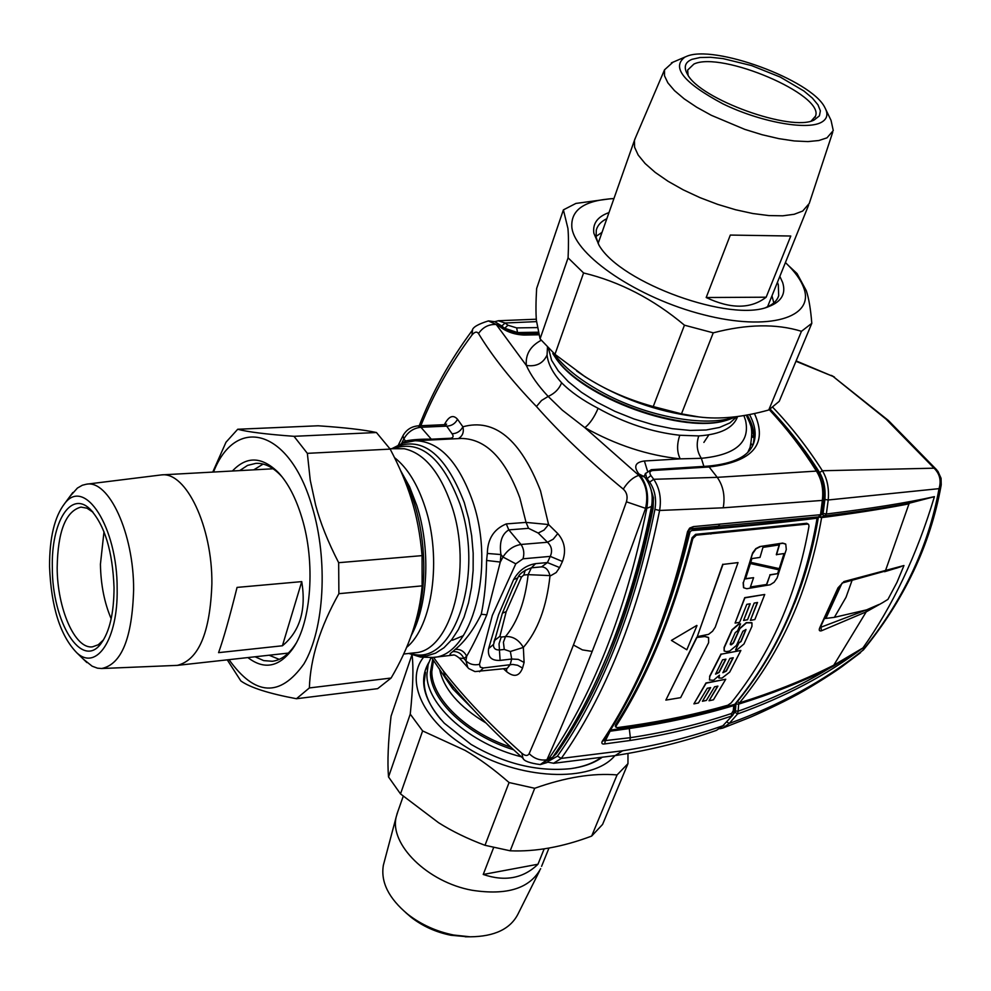 <?xml version="1.0" encoding="UTF-8"?>
<svg xmlns="http://www.w3.org/2000/svg" width="991" height="991" viewBox="0 0 991 991"><rect width="100%" height="100%" fill="white"/><g stroke="black" fill="none" stroke-linecap="round" stroke-linejoin="round"><path stroke-width="1.49" d="M643.803 476.076L644.522 475.767M540.64 764.519L548.097 759.701C569.404 729.487 588.555 693.143 605.575 650.666C622.534 608.003 636.284 560.547 646.813 508.321L651.521 506.438C653.49 495.376 651.211 485.59 644.707 477.092L640.124 475.346C646.714 484.079 648.944 495.066 646.813 508.321L645.575 508.346C648.424 494.93 646.169 483.942 638.836 475.358L640.124 475.346L638.836 473.896L644.41 476.77M626.423 501.805L645.575 508.346C626.956 560.497 609.155 608.189 592.184 651.421L582.435 649.898L573.43 645.005C590.165 601.723 607.817 553.981 626.423 501.805C627.898 496.652 626.857 492.416 623.277 489.108C627.761 481.899 632.952 477.315 638.836 475.358L584.863 427.654C615.981 445.046 647.767 455.439 680.222 458.858L644.398 460.988L647.457 470.923M651.471 506.649C641.004 558.379 627.315 605.476 610.394 647.941C593.411 690.318 574.173 726.737 552.705 757.198L546.908 759.812C560.163 730.491 575.251 694.357 592.184 651.421M521.861 753.247C525.267 756.046 527.695 756.17 529.169 753.618C534.211 758.685 540.12 760.754 546.908 759.812L540.231 764.569C529.739 763.144 523.979 761.026 522.951 758.226L521.861 753.247C490.979 725.746 464.853 698.358 443.473 671.093L445.033 676.407M679.801 435.26L698.766 435.916C696.066 444.129 696.933 451.586 701.355 458.313L680.222 458.858C676.89 452.206 676.754 444.34 679.801 435.26C652.004 432.187 624.776 423.207 598.106 408.317C594.315 417.223 589.905 423.677 584.863 427.654L562.281 410.138L548.172 396.437C538.088 385.66 530.817 375.329 526.345 365.431L526.345 365.431C525.329 354.505 530.284 346.119 541.222 340.26M623.277 489.108C589.273 461.088 560.324 433.55 536.441 406.496L541.544 400.475L548.172 396.437C554.7 393.501 559.184 388.943 561.612 382.761C570.643 391.891 582.807 400.401 598.106 408.317M523.273 758.511L522.951 758.226C492.205 730.801 466.104 703.35 444.637 675.887M472.558 330.028L471.976 335.032C474.664 331.762 476.857 331.267 478.517 333.546C482.89 327.166 488.786 324.144 496.218 324.466L526.332 365.431C536.242 366.893 543.142 363.424 547.069 355.013L547.478 347.197M458.338 438.617C462.611 436.065 464.122 432.126 462.896 426.787C494.571 418.041 520.424 439.335 540.479 490.681L548.58 524.549L526.048 522.393L519.829 497.854C505.311 458.622 485.85 438.827 461.447 438.468L415.056 440.747C439.05 441.144 458.238 461.261 472.633 501.099C495.971 567.905 472.013 656.327 432.956 657.442L453.643 655.039M535.623 563.631C526.159 565.192 518.813 570.506 513.611 579.599L517.798 577.902C519.111 573.962 523.632 570.605 531.362 567.831L535.623 563.631L547.416 562.566L550.265 556.385L523.013 558.8C524.524 553.486 523.855 548.704 521.018 544.468L547.503 542.25L538.2 533.047L544.034 530.074L548.58 524.549L557.772 533.579L553.251 539.166L547.503 542.25C551.714 546.289 552.644 550.996 550.265 556.385L562.454 561.476L559.618 567.558L547.416 562.566L541.594 566.864C545.806 567.075 548.618 570.06 550.005 575.821C546.623 607 537.729 630.858 523.347 647.42C518.776 639.74 512.818 636.135 505.472 636.581C517.599 621.989 525.156 601.351 528.141 574.644L550.847 575.635L556.199 572.525L559.618 567.558M524.103 662.446L523.347 647.42L510.353 651.496L511.703 659.015L518.268 659.374L524.103 662.446L522.542 668.045L517.661 665.295L512.842 664.453L510.142 664.713L507.219 668.33M561.612 382.761C552.842 373.111 547.998 363.858 547.069 355.013C543.142 363.412 536.23 366.893 526.345 365.431M473.698 710.014L452.689 688.733L453.246 686.602M431.556 657.578L452.689 688.733M538.732 334.797L524.128 335.045L521.204 333.694C517.835 333.62 513.809 332.728 509.139 330.994L498.535 325.568L497.358 324.391L502.499 326.894M419.218 425.796C432.249 392.238 449.939 360.439 472.286 330.375C472.732 327.265 478.083 324.119 488.377 320.923L496.218 324.466L488.65 320.911M446.619 424.16L444.761 424.656L446.681 426.13C451.549 425.981 455.166 423.702 457.532 419.292L462.896 426.787C460.53 431.221 456.925 433.55 452.069 433.773L446.681 426.13L420.94 427.282L417.88 425.857M506.55 668.442L506.649 671.687L503.539 668.801M453.432 655.014C449.084 655.534 448.873 654.394 452.776 651.607L455.241 649.39C464.779 641.623 473.45 629.917 481.254 614.259C484.45 599.134 486.234 581.197 486.593 560.46L487.337 553.449C487.597 538.893 493.927 529.045 506.302 523.905L526.048 522.393L528.55 528.327L538.2 533.047M479.545 671.749L483.397 667.959L510.142 664.713L511.703 659.015L500.108 660.402C491.313 660.811 487.485 656.884 488.6 648.61L493.58 644.361L502.4 613.169L506.203 611.658L521.526 576.985L523.793 575.053L528.141 574.644L531.349 567.831L541.594 566.864M510.353 651.496L504.27 649.439L503.416 642.267L505.472 636.581L501.161 637.064L499.898 636.346L506.203 611.658M500.108 660.402L499.043 643.791L501.161 637.064M451.438 438.951L450.645 438.245L431.308 439.186L420.94 427.282C413.544 428.05 407.834 431.952 403.82 438.976L402.953 435.743M401.504 443.609L403.82 438.976L405.542 440.97C412.417 439.62 421.002 439.025 431.308 439.186L432.101 439.905M401.9 443.46L405.542 440.97L405.641 442.246M459.415 658.086L463.912 658.507C461.533 653.552 457.817 651.248 452.776 651.607M467.863 667.711L465.931 660.799L463.912 658.507L466.687 656.24C464.172 651.285 460.357 649.006 455.241 649.39M528.55 528.327L508.792 529.888L521.018 544.468C513.524 545.707 507.503 549.894 502.97 557.029L515.791 563.829L492.341 615.361L479.471 664.354C474.008 665.481 469.486 664.292 465.931 660.799L466.687 656.24C473.091 645.228 479.793 631.428 486.804 614.816L481.254 614.259M506.302 523.905L508.792 529.888C501.793 534.149 499.167 542.362 500.938 554.551L500.282 562.058L486.593 560.46M487.337 553.449L500.938 554.551L502.97 557.029L500.282 562.058L486.804 614.816M493.444 644.918L493.444 644.968C493.543 648.572 495.723 650.232 499.96 649.935L504.27 649.439M502.4 613.169L512.52 589.038M518.739 576.316L521.526 576.985M494.484 640.533L499.898 636.346M735.198 416.79C706.806 427.839 645.909 416.765 601.042 391.668C579.004 379.404 563.074 366.435 553.238 352.771M521.316 756.765C470.192 744.154 426.217 704.812 426.91 674.499L428.174 664.478L426.687 668.776M430.986 657.628L428.174 664.478M440.747 719.355C429.995 706.633 424.482 694.295 424.185 682.341L425.461 672.294M600.856 757.719C592.977 763.305 582.819 766.96 570.395 768.694M413.965 627.266C430.379 586.375 425.783 518.194 403.857 478.257M752.615 445.69L752.689 445.492C755.638 436.374 753.792 426.204 747.177 414.994M645.488 473.289L646.789 478.306L649.638 482.109L653.738 479.297L717.236 477.34C723.269 485.962 725.263 496.107 723.232 507.801L822.344 500.405C823.645 489.158 821.663 479.396 816.411 471.097L717.249 477.34L709.147 466.984L652.834 470.514C649.724 471.01 649.068 472.657 650.876 475.482L646.405 479.285M498.188 320.75L505.137 323.016L536.503 321.617M517.252 333.372L517.525 332.542L504.543 328.219L501.124 325.556M650.876 475.482L653.738 479.297C659.622 488.092 661.579 498.485 659.597 510.464L723.232 507.801M769.301 409.679C786.941 428.608 802.648 449.084 816.411 471.097L818.851 472.719C822.815 478.517 824.549 487.163 824.066 498.659L822.344 500.405L820.511 514.713L822.109 513.858L824.041 498.845M819.446 516.745L816.819 517.537L819.446 516.745L822.096 513.945M732.745 715.242L722.885 725.746L732.857 715.118L734.356 711.104L733.328 710.51L733.699 705.617L735.074 704.428C777.885 652.796 805.547 590.376 818.033 517.191M553.461 763.305L561.265 758.412L622.571 750.782C658.036 745.232 691.47 736.883 722.885 725.746L716.394 730.379M687.543 531.622L693.403 526.605L689.637 528.104L687.543 531.622C677.844 573.801 665.717 612.636 651.149 648.114C636.544 683.493 620.217 714.61 602.144 741.479L603.618 740.5C621.419 714.028 637.523 683.468 651.954 648.783L652.536 647.371M602.144 741.479C601.376 743.547 602.243 744.365 604.733 743.919L605.228 741.082L610.097 731.209L628.963 728.596C666.249 723.034 701.17 715.378 733.699 705.617L733.823 704.551C701.306 714.288 666.41 721.931 629.149 727.481L610.431 730.07M603.457 740.797L630.35 737.688C666.447 732.188 700.216 724.111 731.643 713.433L733.328 710.51M629.149 727.481L630.35 737.688L629.867 740.512C666.039 734.963 699.869 726.837 731.37 716.109L731.643 713.433M666.943 608.932L689.414 532.291L688.918 531.052C679.244 573.12 667.129 611.868 652.573 647.272L651.149 648.114M652.92 646.417C667.55 611.732 679.888 573.616 689.947 532.068L692.275 529.813L691.867 528.637L819.012 516.856M693.403 526.605L820.511 514.713L818.69 516.67M733.823 704.551L734.703 704.415C777.229 653.007 804.704 590.847 817.141 517.946L816.126 518.305L816.819 517.537C785.244 521.501 750.224 525.094 711.761 528.327L692.275 529.813L689.947 532.068M691.656 530.594L711.129 529.12C749.568 525.874 784.562 522.269 816.126 518.305M615.374 726.477L615.498 725.016C647.519 674.945 673.05 612.512 692.09 537.729L695.558 534.36L806.785 523.273L808.569 524.338M735.074 704.428L734.343 705.394M537.221 327.6L516.67 327.897L507.937 325.221L504.456 328.492M754.436 413.532C768.198 444.03 753.11 461.856 709.147 466.984L707.599 466.166L651.223 469.684M749.493 414.56C755.117 424.928 756.554 434.355 753.792 442.828L752.59 445.752M696.822 637.684L665.853 700.104L680.631 697.652L708.615 642.725L708.602 637.634L704.824 636.544L696.636 637.486L665.853 700.104M708.404 637.424L704.638 636.346L696.636 637.486M776.498 554.836L779.459 544.864L762.946 547.391L760.01 557.413L751.884 558.577L750.707 562.492L779.434 568.822L784.302 553.523L776.3 554.638L779.186 544.914M750.744 562.343L779.248 568.636L784.03 553.573M760.085 546.759L755.984 548.853L752.442 553.957L743.349 582.795L743.708 587.774L746.818 588.716L770.143 584.777L774.12 582.25L777.093 577.964L786.297 549.497L785.764 544.17L782.84 543.291L759.886 546.561L755.799 548.655L752.603 552.953L743.349 582.795M750.385 563.545L745.48 578.893L753.594 577.679L750.336 587.205L766.786 584.467L770.057 574.991L777.836 573.616L779.099 569.862L750.385 563.545M785.59 543.985L782.655 543.093L759.886 546.561M743.523 587.576L743.163 582.597M753.594 577.679L745.566 578.657M766.786 584.467L750.422 586.969M766.6 584.269L770.057 574.991M777.836 573.616L769.858 574.792M777.65 573.417L778.852 569.813M696.983 625.618L686.825 649.774L671.415 640.409L696.797 625.42L671.415 640.409M754.845 619.548L764.73 594.476L744.91 597.858L735.074 623.091L739.658 622.311L746.793 604.349L750.212 603.767L743.584 620.453L747.536 619.747L754.176 603.085L757.545 602.491L750.385 620.391L754.845 619.548M757.26 602.54L750.385 620.391M749.927 603.816L743.584 620.453M764.73 594.476L744.724 597.66L735.074 623.091M738.035 562.591L722.972 564.412L697.255 636.643L708.59 634.339L712.579 631.217L715.267 627.13L738.035 562.591L722.972 564.412M722.773 564.213L697.255 636.643M713.446 699.807L725.746 679.244L706.137 683.183L693.911 703.87L698.432 702.966L707.289 688.262L710.658 687.593L702.446 701.256L706.348 700.439L714.585 686.8L717.918 686.106L709.036 700.761L713.446 699.807M717.583 686.181L709.036 700.761M710.324 687.655L702.446 701.256M725.746 679.244L705.964 682.972L693.911 703.87M738.691 643.382L735.595 649.91L737.279 649.588L743.981 643.977L751.934 626.399L751.958 622.868L746.508 622.831L739.868 628.641L733.476 642.998L731.37 644.757L730.33 644.621L730.367 643.568L735.272 632.592L737.651 630.747L740.574 623.896L738.865 624.194L732.176 629.991L724.272 647.68L724.161 651.013L726.589 651.607L729.698 651.037L736.449 645.438L742.916 631.205L746.012 629.545L741.07 641.561L738.506 643.184L735.595 649.91M745.889 629.434L740.884 641.363L738.506 643.184M740.574 623.896L738.679 623.996L731.99 629.78L724.087 647.482L724.136 650.976M730.28 644.522L731.085 644.807M751.797 622.707L746.322 622.633L739.695 628.443L733.303 642.787L730.9 644.608M725.66 659.226L718.871 672.332L715.527 674.041M729.71 672.109L740.872 650.455L721.175 654.209L709.779 676.556L709.469 679.962L713.508 680.297L719.429 675.193L718.896 678.005L721.993 678.104L729.71 672.109M733.266 657.739L729.909 658.408L722.897 672.716L726.329 671.08L733.266 657.739M725.969 659.164L722.575 659.808L715.589 674.14L719.057 672.53L725.969 659.164M718.847 677.943L718.525 676.63M709.445 679.925L709.779 676.556M740.872 650.455L721.175 654.209M720.99 654.01L709.593 676.357M732.944 657.801L726.143 670.882L722.835 672.616M807.578 524.053L808.631 524.4L808.99 526.258C796.863 594.736 770.899 653.626 731.098 702.953L727.84 705.22C697.738 713.793 665.667 720.593 631.601 725.635L617.455 727.617L616.018 727.258L616.204 725.858C648.225 675.763 673.781 613.33 692.858 538.547L696.326 535.177L807.578 524.053L806.785 523.273M703.883 442.42L708.862 434.863M843.948 581.556L837.99 587.861L843.948 581.556L903.965 565.527L896.979 582.349L887.936 599.394L882.696 602.615L866.221 611.856L821.403 630.809L820.994 627.192L820.35 627.39M896.05 568.301L899.345 567.211M824.685 618.57L834.385 617.343L866.518 609.886L820.994 627.192L820.697 626.634M866.518 609.886L879.017 604.46M821.403 630.809C819.148 631.329 818.665 630.165 819.941 627.34L820.102 627.278M842.437 582.943L885.347 571.039L909.007 503.812L904.672 504.692L905.415 503.948C882.758 508.123 855.902 512.112 824.834 515.927L821.626 516.93C853.078 512.917 880.999 508.581 905.415 503.948L934.414 496.652C907.099 502.747 871.077 508.532 826.358 514.007L824.834 515.927L821.997 514.366M737.316 701.678L739.509 702.83C771.754 692.833 801.558 681.09 828.897 667.612L828.81 668.591C801.261 682.204 771.209 694.047 738.667 704.118L738.134 711.204L735.409 711.018L735.941 703.957L738.667 704.118L739.509 702.83C781.676 651.682 809.052 589.942 821.626 517.612C852.768 513.598 880.442 509.3 904.672 504.692M828.897 667.612L833.765 665.196L866.221 611.856L865.961 610.109M909.614 503.131L934.414 496.664C925.594 526.072 915.139 553.498 903.061 578.955C890.946 604.361 877.58 627.34 862.95 647.916L833.765 665.196L833.642 666.039L862.95 647.916C826.729 675.044 784.922 697.057 737.539 713.966L729.227 723.455C779.583 705.27 823.992 681.003 862.467 650.629L863.458 649.836C883.291 625.655 899.84 599.766 913.095 572.166M842.028 583.142L825.937 618.31M863.31 650.009L862.467 650.629C882.139 626.622 898.49 601.004 911.534 573.777C924.541 546.512 933.708 518.132 939.034 488.65L941.227 484.896L941.066 478.281L937.895 471.258L934.079 468.186L822.394 470.75C807.913 447.969 791.4 426.848 772.856 407.388M824.921 499.476L823.087 513.4L826.358 514.007L828.216 499.984C829.207 488.513 827.274 478.764 822.394 470.75L819.594 472.509C823.942 479.917 825.714 488.897 824.921 499.476L828.216 499.984L939.034 488.65C941.425 480.672 939.778 473.847 934.079 468.186L886.016 419.094L833.01 376.407L888.109 420.258M795.959 361.281L833.01 376.407L796.12 360.897M735.409 711.018L734.975 712.195L737.539 713.966L738.134 711.204C771.06 699.522 801.285 685.326 828.81 668.591L833.642 666.039M820.152 516.472L821.626 517.612L818.492 517.042M719.813 728.732L722.749 728.1L729.227 723.455L726.886 721.968M823.087 513.4L822.666 514.156M735.941 703.957L736.028 703.251M544.183 848.816L537.977 864.239L483.236 874.471C505.026 881.841 523.273 878.422 537.977 864.239M493.617 847.59L483.236 874.471M467.913 936.805L450.905 935.256C436.015 932.258 422.773 926.275 411.178 917.332L405.517 912.426M539.463 871.077L518.157 913.739C510.613 928.877 494.633 936.569 470.217 936.805L453.692 935.033C436.535 931.565 421.274 924.677 407.908 914.371C388.732 898.441 380.544 882.052 383.368 865.205L384.174 862.182M397.911 811.332L396.276 816.646C389.017 843.998 427.406 882.263 472.1 890.265C507.033 895.629 529.888 888.419 540.677 868.636M627.972 753.47L627.96 763.64L617.071 774.925C592.928 772.881 565.477 777.328 534.706 788.279L509.064 782.543C493.741 769.127 479.062 758.412 465.052 750.373L422.624 730.924L400.5 793.902L438.555 822.703C451.983 831.214 467.467 838.745 484.995 845.298L510.192 850.798C535.598 851.876 562.752 846.971 591.652 836.082L602.578 824.425L627.96 763.64M614.866 755.65C591.999 783.348 518.194 780.239 467.145 747.66C423.07 721.014 404.923 680.582 423.368 657.491M411.959 654.766L391.061 716.171C388.125 741.813 387.283 762.079 388.522 776.944L400.5 793.902M388.522 776.944L410.249 714.127L422.624 730.924M410.249 714.127C413.049 687.209 413.643 667.438 412.045 654.791M484.995 845.298L509.064 782.543M510.192 850.798L534.706 788.279M591.652 836.082L617.071 774.925M428.781 662.558C418.487 680.247 423.653 700.451 444.265 723.195L471.047 744.402C504.419 763.85 537.605 771.939 570.593 768.669C583.327 766.972 593.72 763.268 601.785 757.582M811.257 120.964L815.531 116.108C824.475 94.727 721.25 50.851 693.911 64.056L687.655 70.064L688.088 75.254M692.065 59.311C684.942 62.222 683.418 67.227 687.494 74.325C699.832 99.249 791.834 132.373 814.218 119.948L819.421 115.836L820.375 110.843L817.971 104.835L812.385 98.109L803.936 91.023L780.301 77.087L751.599 65.592L723.083 58.618L710.584 57.28L700.067 57.515L692.065 59.311M686.292 56.499L684.942 57.069C671.118 67.289 683.79 82.885 722.935 103.857C759.775 121.831 806.216 130.44 821.093 122.475C827.274 119.168 828.501 114.151 824.785 107.424C811.418 79.949 713.384 43.938 686.292 56.499M672.988 62.185L664.527 69.816L664.503 75.812L667.847 82.823L674.475 90.615L684.199 98.852L696.636 107.189L711.303 115.29L744.749 129.363L762.104 134.726L778.864 138.641L794.324 140.957L807.826 141.589L818.839 140.524L826.952 137.86L833.27 130.564L831.04 120.345L825.949 109.815M809.313 203.39L802.685 211.046L794.2 214.279L782.766 215.815L768.793 215.567L752.838 213.523L735.57 209.745L717.695 204.369L699.993 197.643L683.22 189.838L668.095 181.303L655.224 172.409L645.129 163.527L638.167 155.017L634.574 147.213L634.426 140.425L635.442 137.836M730.317 235.065L790.781 236.019L730.317 235.065L706.187 297.523C730.813 309.167 750.806 309.056 766.167 297.201L706.187 297.523M790.781 236.019L766.167 297.201M684.447 325.184C653.428 299.109 619.796 281.704 583.575 272.959L554.972 354.332L583.872 375.837C603.68 388.955 626.808 399.2 653.242 406.57L681.486 413.854L698.952 416.938C719.478 419.565 742.742 417.248 768.756 409.989L779.236 401.33L811.802 323.326L801.459 331.304C776.287 323.549 746.892 324.057 713.247 332.84L684.447 325.184L653.242 406.57M789.195 266.245L797.049 273.566L806.315 290.697C808.842 298.291 810.675 309.167 811.802 323.326M785.417 262.553C794.819 271.472 800.951 280.007 803.837 288.146C814.875 317.566 769.066 331.663 703.437 314.717C637.894 298.18 575.226 255.678 571.869 227.558C570.469 209.906 584.492 200.244 613.925 198.572L611.93 198.646M610.989 198.683L575.907 203.428L563.396 209.869L567.93 228.463C568.586 235.474 568.648 245.273 568.091 257.846L540.07 338.848L554.972 354.332M583.575 272.959L568.091 257.846M563.396 209.869L536.639 288.492C535.834 301.871 535.759 312.487 536.391 320.341L540.07 338.848M576.688 371.006L585.892 377.274C619.846 398.332 656.178 411.414 694.864 416.505L699.113 416.951M801.459 331.304L768.756 409.989M713.247 332.84L681.486 413.854M779.843 276.365L782.679 282.621C786.123 293.708 781.49 301.685 768.793 306.553C731.445 322.992 620.886 283.191 599.159 245.483L593.882 233.306C592.469 223.582 597.511 216.67 608.994 212.582M598.886 245.05L596.099 237.208L596.285 230.085C597.598 225.254 601.116 221.451 606.851 218.664M777.427 282.348L778.319 284.739L778.691 295.752C777.043 300.818 772.782 304.733 765.894 307.483M771.977 295.851L773.81 302.899M595.975 236.453L602.02 232.352M83.318 659.102L92.138 666.187L97.452 668.169L101.689 668.516C121.596 664.317 132.249 637.981 133.624 589.509C133.835 533.418 108.837 479.607 86.452 484.203L161.62 474.887C186.048 471.617 212.408 526.58 211.888 583.612C210.203 632.642 198.696 659.895 177.364 665.37L288.344 653.094M273.107 468.78L161.62 474.887M103.993 531.733L100.425 564.238C100.797 584.715 104.389 602.875 111.178 618.756M93.018 512.236L86.997 508.197L80.989 507.095C65.703 511.183 57.775 531.374 57.168 567.682C57.218 608.548 75.019 649.526 92.535 646.826L98.282 644.757L103.559 639.79L101.094 643.432C109.617 631.676 113.928 613.107 114.039 587.737C112.64 551.046 104.625 524.809 89.995 509.052C70.621 490.062 51.123 522.294 52.337 567.459C52.015 621.865 81.696 670.486 101.094 643.432M49.55 566.555C51.136 606.963 60.24 635.727 76.84 652.834C96.536 671.365 118.14 639.245 117.149 588.765C117.545 527.039 84.458 476.361 64.514 503.75C54.493 516.906 49.5 537.84 49.55 566.555M86.452 484.203L82.327 485.243L77.409 488.067L69.878 496.503M177.364 665.37L101.689 668.516M301.747 581.618L237.06 587.403C229.553 617.554 223.396 639.294 218.577 652.648L282.423 645.773C299.914 631.378 306.355 609.998 301.747 581.618L282.423 645.773M212.768 472.063L225.998 442.221L237.716 429.252C247.23 431.878 265.984 434.231 293.993 436.313L307.346 453.345L310.257 480.263L315.634 505.1C320.304 522.728 327.984 541.928 338.662 562.69L338.885 593.683C320.204 626.907 310.369 658.321 309.365 687.94L296.445 698.729C268.809 693.551 250.277 687.63 240.85 680.953L227.273 659.87M296.445 698.729L377.67 688.658L391.111 678.03C409.283 647.272 419.614 616.551 422.129 585.867L422.055 555.629C420.295 534.706 416.678 515.729 411.228 498.708C406.496 483.36 399.484 466.823 390.181 449.109L307.346 453.345M213.523 472.013C235.697 414.857 289.781 428.57 312.19 506.872C328.331 560.163 324.391 629.434 303.94 663.883C279.982 697.491 255.009 696.078 229.032 659.672M293.993 436.313L376.444 432.522L390.181 449.109M237.716 429.252L318.123 425.783C344.757 427.579 364.205 429.821 376.444 432.522M338.662 562.69L422.055 555.629M338.885 593.683L422.129 585.867M309.365 687.94L391.111 678.03M232.476 470.973C246.685 455.823 262.033 456.405 278.545 472.732C288.183 483.224 295.95 498.188 301.859 517.649C315.671 562.442 311.409 621.952 293.051 648.3C279.45 667.104 264.399 670.213 247.899 657.59M239.735 470.576L247.552 465.398L255.951 463.342C264.461 462.946 272.81 467.058 280.998 475.692L282.262 477.105M296.012 643.37L294.984 644.98C288.331 654.828 280.763 660.266 272.302 661.27L263.693 660.613L255.121 656.798M279.264 659.374L269.18 655.249M253.857 469.796L263.123 464.073M748.341 451.747L748.849 450.397M747.809 452.305L750.076 447.436C754.448 424.371 748.874 423.095 746.396 415.13M638.836 473.896C633.348 466.55 635.206 462.252 644.398 460.988M703.87 466.389L701.355 458.313C735.52 455.005 750.261 442.407 745.579 420.518L743.894 415.563M529.169 753.618C541.99 724.21 556.744 688.002 573.43 645.005M751.19 443.634L752.553 445.826M538.373 333.41L521.093 333.694M698.766 435.916C720.519 434.43 733.476 427.951 737.626 416.493M478.517 333.546C492.515 356.611 511.827 380.928 536.441 406.496M471.976 335.032C450.632 363.647 433.587 393.873 420.841 425.721M433.538 657.38L443.473 671.093M444.377 424.681C448.799 416.158 453.184 414.362 457.532 419.292M557.772 533.579C564.759 541.619 566.319 550.922 562.454 561.476M522.542 668.045C519.346 676.333 514.044 677.547 506.649 671.687M736.957 416.579L729.921 422.897L719.528 427.443L706.125 429.995L690.194 430.428L672.356 428.682L653.354 424.817L633.955 418.958L615.002 411.376L597.263 402.358L581.494 392.325L568.326 381.684L558.255 370.882L551.628 360.352L548.469 348.213M486.011 723.009C458.932 706.633 443.435 688.609 439.546 668.962M753.717 437.192L751.983 437.229M498.535 325.568C505.46 331.465 513.995 334.624 524.128 335.045M727.84 419.8C685.277 435.52 581.16 397.973 555.468 357.64L552.928 353.762M510.687 747.078C466.34 732.374 431.543 698.246 431.816 671.638L433.488 660.402M450.645 438.245C453.321 437.749 453.804 436.251 452.069 433.773M523.013 558.8L515.791 563.829M483.397 667.959L480.288 667.191L479.471 664.354M513.611 579.599L498.572 614.705L488.6 648.61M552.792 353.576L554.737 356.475C580.751 397.341 686.429 435.383 729.364 419.354L736.623 416.629M513.598 749.766C467.281 735.508 430.032 699.931 430.416 672.282L432.72 659.288M391.978 448.638C420.754 434.479 444.872 452.478 464.308 502.635L468.706 518.801L471.679 535.821L473.178 553.226L473.128 570.531L471.543 587.254L468.483 602.937L464.048 617.17L458.362 629.582L451.599 639.852L443.956 647.755L435.631 653.119L426.873 655.856L417.88 655.955L408.899 653.441M525.292 570.098L523.793 575.053M393.452 448.564C420.345 439.323 442.494 457.768 459.911 503.874C485.355 576.601 452.379 669.16 410.373 653.28M389.934 448.737L404.179 448.725C424.111 453.06 439.905 471.964 451.562 505.422C473.339 568.438 451.103 651.805 414.634 652.784L403.585 654.048M406.521 647.445C432.51 626.708 442.122 558.193 425.114 507.256C417.57 484.24 407.375 467.702 394.542 457.644M411.03 635.987L412.405 633.286C428.36 602.082 430.404 547.28 416.79 505.46L409.543 486.655L400.649 470.688M753.643 435.805L752.008 435.829M516.67 327.897L517.525 332.542L538.088 332.208M507.937 325.221L505.137 323.016L501.756 326.014M552.928 756.864L556.261 753.841L555.827 752.689M629.867 740.512L604.733 743.919M719.478 524.697L717.893 526.729L711.129 529.12M622.571 750.782L615.2 755.588M654.94 509.374L659.597 510.464C649.192 561.835 635.541 608.561 618.644 650.616C601.71 692.498 582.584 728.422 561.265 758.412L557.438 756.145C578.583 726.279 597.561 690.504 614.346 648.82C631.094 606.963 644.621 560.485 654.94 509.374C656.637 498.894 654.865 489.814 649.638 482.109M549.869 760.456L557.438 756.145M556.261 753.841C577.282 724.099 596.136 688.497 612.81 647.024C629.446 605.377 642.874 559.147 653.119 508.321L651.979 506.958L652.177 497.569M652.834 470.514L651.298 469.684L645.327 473.686L644.261 476.436M650.53 487.869L653.441 497.742L653.119 508.321M615.498 725.016L616.204 725.858M692.09 537.729L692.858 538.547M695.558 534.36L696.326 535.177M710.126 533.208L710.906 534.013M899.419 567.186L901.414 566.48M819.941 627.34L837.99 587.861M852.025 580.478L846.041 597.251L834.385 617.343M911.534 573.777L913.268 571.819C926.436 544.183 935.727 515.382 941.128 485.429M886.016 419.094L888.444 420.556L936.854 469.982M819.594 472.509C805.163 449.728 788.687 428.62 770.168 409.172M733.736 713.656L734.975 712.195M794.287 604.014C805.324 576.688 813.363 547.701 818.393 517.079M540.368 764.557L546.982 762.562L552.445 757.558M501.31 325.729L494.856 321.703L488.563 320.911M452.503 640.223L463.404 635.627M444.761 424.656L418.004 425.857C411.178 426.551 406.124 429.921 402.841 435.966L398.419 444.922M506.797 668.405L474.962 671.588L468.755 668.578L459.576 658.259C456.356 655.67 454.188 654.58 453.06 655.001L453.234 655.001M391.879 448.638L402.903 443.101L415.056 440.747M408.8 653.453L420.593 657.107L432.956 657.442M512.496 589.1L517.674 578.162M494.893 638.861L493.89 642.044M707.648 466.154C734.083 463.763 749.469 455.984 753.792 442.828L752.689 445.492C755.204 441.59 754.163 433.934 749.58 422.513M536.317 319.213L498.523 320.737L494.707 321.654M734.368 711.067L734.814 705.072M547.651 762.153L553.833 763.281L615.374 755.563C651.025 749.952 684.731 741.541 716.481 730.342L723.987 725.201M603.519 740.698C621.369 714.139 637.523 683.505 651.954 648.783M597.263 678.637L612.029 644.571C628.505 603.284 641.821 557.413 651.979 506.958M818.702 472.459C804.469 449.765 788.229 428.707 769.97 409.283M615.312 726.403L616.018 727.258M884.579 571.72L899.382 567.211M838.634 587.39L820.622 626.795M834.484 377.113L831.449 375.403M860.572 652.66L841.755 666.794C836.813 670.511 815.221 684.707 797.668 694.332C780.016 703.944 755.898 714.982 748.539 717.955L722.972 728.013M411.178 917.332L407.908 914.371M465.25 936.792L470.217 936.805M383.368 865.205L396.276 816.646M403.213 796.293L396.883 814.255M548.989 848.023L541.582 866.345M815.06 117.297L815.531 116.108M813.029 120.419L814.218 119.948M684.942 57.069L671.403 62.867M664.527 69.816L634.636 139.706M832.725 132.212L809.511 202.66M598.106 243.464L634.426 140.425M767.554 306.776L808.594 205.174M694.864 416.505L698.828 416.914M585.892 377.274L583.872 375.837M767.096 307.123L768.793 306.553M778.691 295.752L777.861 297.796M92.981 512.186L89.995 509.052M76.84 652.834L86.886 662.57M64.514 503.75L72.826 492.502M280.998 475.692L278.545 472.732M294.984 644.98L293.051 648.3"/></g></svg>
